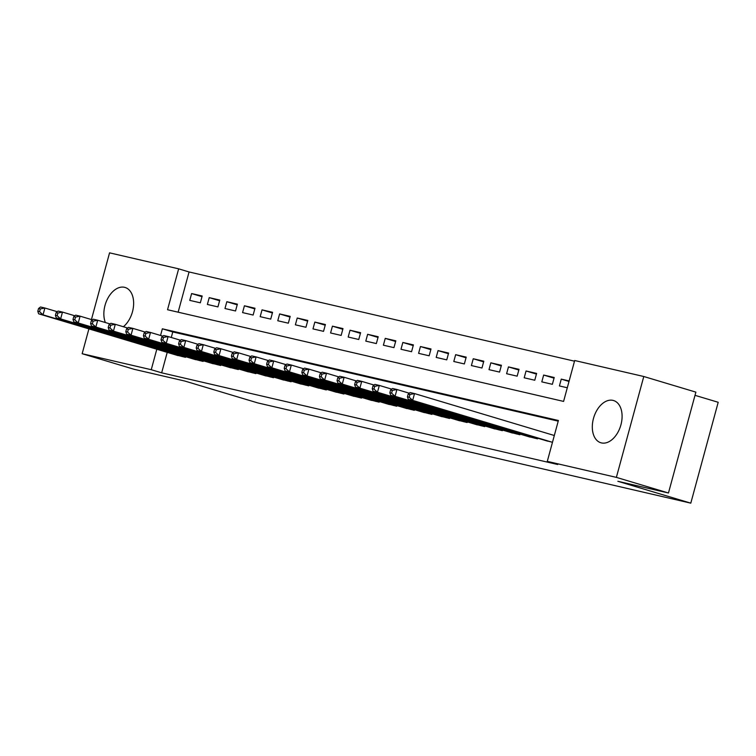 <?xml version="1.0" encoding="UTF-8"?>
<svg xmlns="http://www.w3.org/2000/svg" width="756" height="756" viewBox="0 0 756 756"><rect width="100%" height="100%" fill="white"/><g stroke="black" fill="none" stroke-linecap="round" stroke-linejoin="round"><path stroke-width="1.13" d="M601.417 442.912A22.047 14.071 106.7 0 1 600.859 442.761A22.047 14.071 106.7 0 1 593.592 418.03A22.047 14.071 106.7 0 1 612.974 400.378A22.047 14.071 106.7 0 1 613.532 400.529A22.047 14.071 106.7 0 1 620.808 425.259A22.047 14.071 106.7 0 1 601.417 442.912M105.377 322.538A22.047 14.071 106.7 0 1 107.91 298.147A22.047 14.071 106.7 0 1 124.523 287.308A22.047 14.071 106.7 0 1 125.071 287.46A22.047 14.071 106.7 0 1 133.614 304.555A22.047 14.071 106.7 0 1 123.37 326.734M695.01 395.331L718.2 402.286L690.795 503.156L257.787 402.92L184.851 381.052L134.247 369.334L82.158 353.714L88.906 328.879M91.438 319.561L109.563 252.844L178.652 268.834L167.539 309.733L563.589 401.408L574.692 360.517L643.781 376.507L616.376 477.376L547.287 461.387L558.4 420.487L162.351 328.813L160.546 335.475M574.513 361.179L189.066 271.962L178.652 268.834M616.376 477.376L668.465 492.997L695.879 392.128L643.781 376.507M544.651 440.266L552.475 442.288M527.045 436.193L537.554 438.839L537.724 438.196M509.44 432.12L519.948 434.757L520.128 434.124M491.844 428.047L502.353 430.684L502.523 430.041M474.239 423.974L484.747 426.611L484.927 425.968M456.643 419.901L467.142 422.538L467.321 421.895M439.038 415.819L449.546 418.465L449.716 417.822M421.432 411.746L431.941 414.392L432.12 413.749M403.836 407.673L414.345 410.31L414.515 409.676M386.231 403.6L396.739 406.237L396.909 405.594M368.626 399.527L379.134 402.164L379.314 401.521M351.03 395.454L361.538 398.091L361.708 397.448M333.424 391.372L343.933 394.018L344.103 393.375M315.819 387.299L326.327 389.945L326.507 389.302M298.223 383.226L308.731 385.862L308.902 385.229M280.618 379.153L291.126 381.789L291.296 381.147M263.012 375.08L273.521 377.716L273.7 377.074M245.416 371.007L255.925 373.644L256.095 373.001M227.811 366.925L238.32 369.571L238.499 368.928M210.215 362.852L220.724 365.498L220.894 364.855M192.61 358.779L203.118 361.415L203.288 360.782M202.003 296.673L191.618 293.564L202.183 296.002L200.331 302.816L189.765 300.378L191.618 293.564M219.599 300.746L209.223 297.637L219.779 300.075L217.926 306.898L207.371 304.451L209.223 297.637M237.204 304.819L226.828 301.71L237.384 304.158L235.532 310.971L224.976 308.524L226.828 301.71M254.81 308.892L244.424 305.783L254.989 308.231L253.137 315.044L242.572 312.597L244.424 305.783M272.406 312.975L262.03 309.856L272.585 312.304L270.733 319.117L260.177 316.67L262.03 309.856M290.011 317.047L279.625 313.929L290.191 316.377L288.338 323.19L277.773 320.752L279.625 313.929M307.607 321.12L297.231 318.011L307.796 320.45L305.944 327.263L295.379 324.825L297.231 318.011M325.212 325.193L314.836 322.084L325.392 324.522L323.54 331.345L312.984 328.898L314.836 322.084M342.818 329.266L332.432 326.157L342.997 328.605L341.145 335.418L330.58 332.971L332.432 326.157M360.414 333.339L350.037 330.23L360.603 332.678L358.75 339.491L348.185 337.044L350.037 330.23M378.019 337.422L367.643 334.303L378.198 336.751L376.346 343.564L365.791 341.117L367.643 334.303M395.624 341.495L385.239 338.376L395.804 340.824L393.952 347.637L383.386 345.199L385.239 338.376M413.22 345.568L402.844 342.459L413.409 344.897L411.557 351.71L400.992 349.272L402.844 342.459M430.825 349.641L420.449 346.531L431.005 348.97L429.153 355.792L418.597 353.345L420.449 346.531M448.431 353.714L438.045 350.604L448.61 353.052L446.758 359.865L436.193 357.418L438.045 350.604M466.027 357.786L455.651 354.677L466.206 357.125L464.354 363.938L453.798 361.491L455.651 354.677M483.632 361.869L473.247 358.75L483.812 361.198L481.959 368.011L471.404 365.564L473.247 358.75M501.237 365.942L490.852 362.823L501.417 365.271L499.565 372.084L489 369.646L490.852 362.823M518.833 370.015L508.457 366.896L519.013 369.344L517.161 376.157L506.605 373.719L508.457 366.896M536.439 374.088L526.053 370.979L536.618 373.417L534.766 380.24L524.201 377.792L526.053 370.979M554.035 378.161L543.658 375.052L554.224 377.499L552.371 384.313L541.806 381.865L543.658 375.052M189.066 271.962L178.142 312.181M569.145 380.948L561.264 379.125L559.412 385.938L567.293 387.762M167.218 352.372L161.661 372.831L557.711 464.505L547.287 461.387M558.221 421.158L172.774 331.941L171.272 337.478M175.005 354.706L185.513 357.342L185.692 356.7M668.465 492.997L617.86 481.288L690.795 503.156M161.661 372.831L151.247 369.703L82.158 353.714M156.804 349.244L151.247 369.703M172.774 331.941L162.351 328.813M569.003 381.449L561.264 379.125M38.537 308.533L37.8 311.255L39.558 311.661L40.304 308.939L38.537 308.533L40.484 306.993L44.887 308.013L43.035 314.827L182.432 356.634M39.558 311.661L43.035 314.827L38.632 313.806L178.038 355.613M40.304 308.939L44.887 308.013L57.258 311.718M37.8 311.255L38.632 313.806M56.142 312.606L55.405 315.328L57.163 315.734L57.9 313.012L56.142 312.606L58.089 311.066L62.483 312.086L60.631 318.9L200.038 360.706M57.163 315.734L60.631 318.9L56.237 317.879L195.634 359.686M57.9 313.012L62.483 312.086L74.863 315.8M55.405 315.328L56.237 317.879M73.748 316.679L73.001 319.401L74.768 319.816L75.505 317.085L73.748 316.679L75.685 315.139L80.089 316.159L78.237 322.973L217.643 364.779M74.768 319.816L78.237 322.973L73.833 321.952L213.239 363.759M75.505 317.085L80.089 316.159L92.459 319.873M73.001 319.401L73.833 321.952M91.344 320.752L90.607 323.483L92.364 323.889L93.111 321.158L91.344 320.752L93.29 319.212L97.694 320.232L95.842 327.046L235.239 368.852M92.364 323.889L95.842 327.046L91.438 326.034L230.845 367.841M93.111 321.158L97.694 320.232L110.064 323.946M90.607 323.483L91.438 326.034M108.949 324.825L108.212 327.556L109.97 327.962L110.707 325.231L108.949 324.825L110.896 323.294L115.29 324.305L113.438 331.128L252.844 372.925M109.97 327.962L113.438 331.128L109.044 330.107L248.44 371.914M110.707 325.231L115.29 324.305L127.669 328.019M108.212 327.556L109.044 330.107M126.554 328.898L125.808 331.629L127.566 332.035L128.312 329.314L126.554 328.898L128.492 327.367L132.895 328.378L131.043 335.201L270.44 377.008M127.566 332.035L131.043 335.201L126.639 334.18L266.046 375.987M128.312 329.314L132.895 328.378L145.265 332.092M125.808 331.629L126.639 334.18M144.15 332.98L143.413 335.702L145.171 336.108L145.908 333.387L144.15 332.98L146.097 331.44L150.501 332.46L148.649 339.274L288.045 381.081M145.171 336.108L148.649 339.274L144.245 338.253L283.642 380.06M145.908 333.387L150.501 332.46L162.871 336.165M143.413 335.702L144.245 338.253M161.756 337.053L161.009 339.775L162.776 340.181L163.513 337.459L161.756 337.053L163.702 335.513L168.097 336.533L166.244 343.347L305.651 385.154M162.776 340.181L166.244 343.347L161.85 342.326L301.247 384.133M163.513 337.459L168.097 336.533L180.476 340.238M161.009 339.775L161.85 342.326M179.361 341.126L178.614 343.848L180.372 344.263L181.119 341.532L179.361 341.126L181.298 339.586L185.702 340.606L183.85 347.42L323.247 389.227M180.372 344.263L183.85 347.42L179.446 346.399L318.852 388.206M181.119 341.532L185.702 340.606L198.072 344.32M178.614 343.848L179.446 346.399M196.957 345.199L196.22 347.93L197.977 348.336L198.715 345.605L196.957 345.199L198.904 343.659L203.307 344.679L201.455 351.493L340.852 393.3M197.977 348.336L201.455 351.493L197.051 350.482L336.448 392.279M198.715 345.605L203.307 344.679L215.677 348.393M196.22 347.93L197.051 350.482M214.562 349.272L213.816 352.003L215.583 352.409L216.32 349.678L214.562 349.272L216.509 347.741L220.903 348.752L219.051 355.575L358.457 397.373M215.583 352.409L219.051 355.575L214.657 354.555L354.054 396.361M216.32 349.678L220.903 348.752L233.283 352.466M213.816 352.003L214.657 354.555M232.158 353.345L231.421 356.076L233.179 356.482L233.925 353.761L232.158 353.345L234.105 351.814L238.509 352.825L236.656 359.648L376.053 401.455M233.179 356.482L236.656 359.648L232.253 358.627L371.659 400.434M233.925 353.761L238.509 352.825L250.879 356.539M231.421 356.076L232.253 358.627M249.763 357.427L249.026 360.149L250.784 360.555L251.521 357.834L249.763 357.427L251.71 355.887L256.104 356.908L254.262 363.721L393.659 405.528M250.784 360.555L254.262 363.721L249.858 362.7L389.255 404.507M251.521 357.834L256.104 356.908L268.484 360.612M249.026 360.149L249.858 362.7M267.369 361.5L266.622 364.222L268.389 364.628L269.127 361.907L267.369 361.5L269.306 359.96L273.71 360.981L271.858 367.794L411.264 409.601M268.389 364.628L271.858 367.794L267.463 366.773L406.86 408.58M269.127 361.907L273.71 360.981L286.08 364.685M266.622 364.222L267.463 366.773M284.965 365.573L284.228 368.295L285.985 368.711L286.732 365.98L284.965 365.573L286.911 364.033L291.315 365.053L289.463 371.867L428.86 413.674M285.985 368.711L289.463 371.867L285.059 370.846L424.466 412.653M286.732 365.98L291.315 365.053L303.685 368.767M284.228 368.295L285.059 370.846M302.57 369.646L301.833 372.377L303.591 372.784L304.328 370.053L302.57 369.646L304.517 368.106L308.911 369.126L307.059 375.94L446.465 417.747M303.591 372.784L307.059 375.94L302.665 374.929L442.062 416.726M304.328 370.053L308.911 369.126L321.291 372.84M301.833 372.377L302.665 374.929M320.175 373.719L319.429 376.45L321.196 376.857L321.933 374.125L320.175 373.719L322.113 372.188L326.516 373.199L324.664 380.022L464.071 421.82M321.196 376.857L324.664 380.022L320.26 379.002L459.667 420.808M321.933 374.125L326.516 373.199L338.886 376.913M319.429 376.45L320.26 379.002M337.771 377.792L337.034 380.523L338.792 380.93L339.538 378.208L337.771 377.792L339.718 376.261L344.122 377.272L342.27 384.095L481.666 425.902M338.792 380.93L342.27 384.095L337.866 383.075L477.272 424.881M339.538 378.208L344.122 377.272L356.492 380.986M337.034 380.523L337.866 383.075M355.377 381.875L354.64 384.596L356.397 385.002L357.134 382.281L355.377 381.875L357.323 380.334L361.718 381.355L359.865 388.168L499.272 429.975M356.397 385.002L359.865 388.168L355.471 387.148L494.868 428.954M357.134 382.281L361.718 381.355L374.097 385.059M354.64 384.596L355.471 387.148M372.982 385.947L372.235 388.669L373.993 389.075L374.74 386.354L372.982 385.947L374.919 384.407L379.323 385.428L377.471 392.241L516.868 434.048M373.993 389.075L377.471 392.241L373.067 391.221L512.473 433.027M374.74 386.354L379.323 385.428L391.693 389.132M372.235 388.669L373.067 391.221M390.578 390.02L389.841 392.742L391.599 393.158L392.336 390.427L390.578 390.02L392.525 388.48L396.928 389.501L395.076 396.314L534.473 438.121M391.599 393.158L395.076 396.314L390.672 395.293L530.069 437.1M392.336 390.427L396.928 389.501L409.298 393.214M389.841 392.742L390.672 395.293M408.183 394.093L407.437 396.824L409.204 397.231L409.941 394.5L408.183 394.093L410.13 392.553L414.524 393.574L412.672 400.387L552.078 442.194M409.204 397.231L412.672 400.387L408.278 399.376L547.675 441.173M409.941 394.5L414.524 393.574L554.318 435.503M407.437 396.824L408.278 399.376M184.133 357.021L184.332 356.293M185.05 357.238L185.229 356.567M201.729 361.103L201.928 360.366M202.655 361.311L202.835 360.64M219.334 365.176L219.533 364.449M220.251 365.384L220.44 364.713M236.94 369.249L237.138 368.522M237.856 369.457L238.036 368.786M254.536 373.322L254.734 372.595M255.462 373.54L255.641 372.869M272.141 377.395L272.34 376.668M273.058 377.613L273.237 376.942M289.746 381.468L289.945 380.74M290.663 381.685L290.843 381.015M307.342 385.541L307.541 384.813M308.259 385.758L308.448 385.087M324.948 389.623L325.146 388.896M325.864 389.831L326.044 389.16M342.553 393.696L342.742 392.969M343.47 393.904L343.649 393.233M360.149 397.769L360.347 397.042M361.066 397.977L361.255 397.316M377.754 401.842L377.953 401.115M378.671 402.06L378.85 401.389M395.35 405.915L395.549 405.188M396.276 406.133L396.456 405.462M412.956 409.988L413.154 409.261M413.872 410.206L414.061 409.535M430.561 414.071L430.759 413.343M431.478 414.279L431.657 413.608M448.157 418.144L448.355 417.416M449.083 418.351L449.262 417.681M465.762 422.217L465.961 421.489M466.679 422.424L466.858 421.763M483.367 426.289L483.566 425.562M484.284 426.507L484.464 425.836M500.963 430.362L501.162 429.635M501.889 430.58L502.069 429.909M518.569 434.435L518.767 433.708M519.485 434.653L519.665 433.982M536.174 438.518L536.373 437.79M537.091 438.726L537.27 438.055"/></g></svg>
